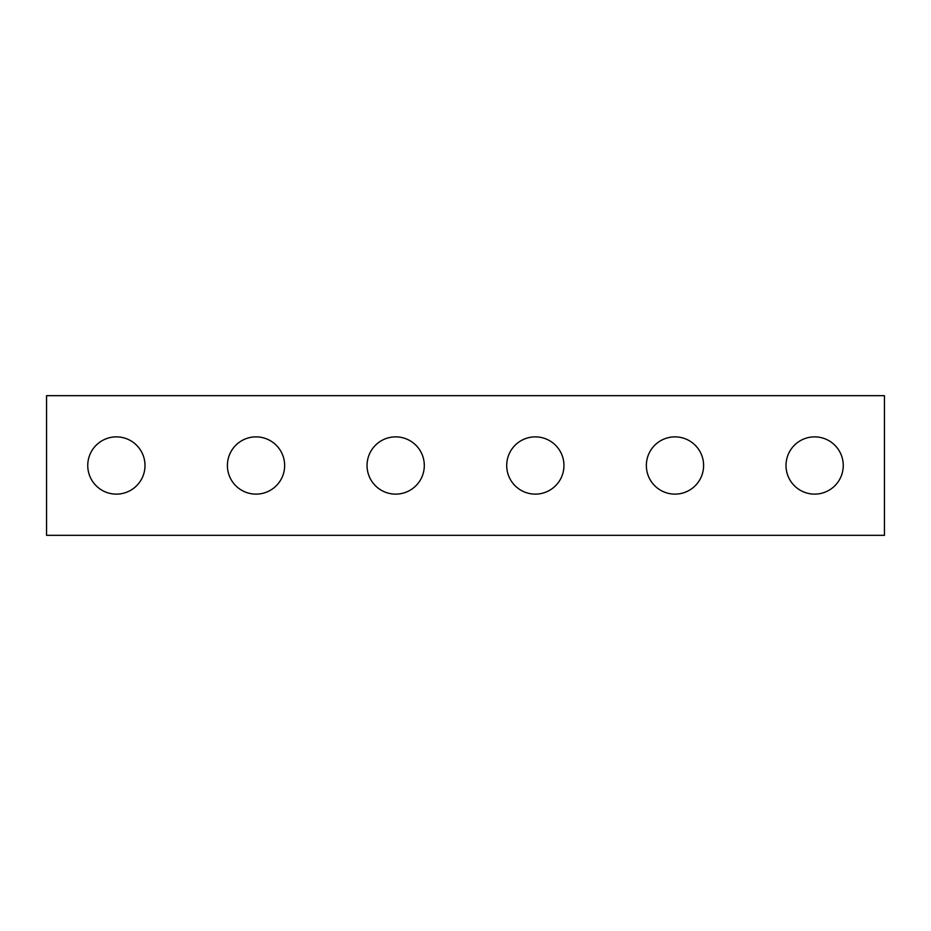<?xml version="1.0" encoding="UTF-8"?>
<svg xmlns="http://www.w3.org/2000/svg" width="931" height="931" viewBox="0 0 931 931"><rect width="100%" height="100%" fill="white"/><g stroke="black" fill="none" stroke-linecap="round" stroke-linejoin="round"><path stroke-width="1.4" d="M884.45 535.325L46.55 535.325L46.55 395.675L884.45 395.675L884.45 535.325M145.003 465.5A28.628 28.628 0 0 0 102.061 440.712A28.628 28.628 0 0 0 102.061 490.288A28.628 28.628 0 0 0 145.003 465.5M284.653 465.5A28.628 28.628 0 0 0 241.711 440.712A28.628 28.628 0 0 0 241.711 490.288A28.628 28.628 0 0 0 284.653 465.5M424.303 465.5A28.628 28.628 0 0 0 381.361 440.712A28.628 28.628 0 0 0 381.361 490.288A28.628 28.628 0 0 0 424.303 465.5M563.953 465.5A28.628 28.628 0 0 0 521.011 440.712A28.628 28.628 0 0 0 521.011 490.288A28.628 28.628 0 0 0 563.953 465.5M703.603 465.5A28.628 28.628 0 0 0 660.661 440.712A28.628 28.628 0 0 0 660.661 490.288A28.628 28.628 0 0 0 703.603 465.5M843.253 465.5A28.628 28.628 0 0 0 800.311 440.712A28.628 28.628 0 0 0 800.311 490.288A28.628 28.628 0 0 0 843.253 465.5"/></g></svg>
